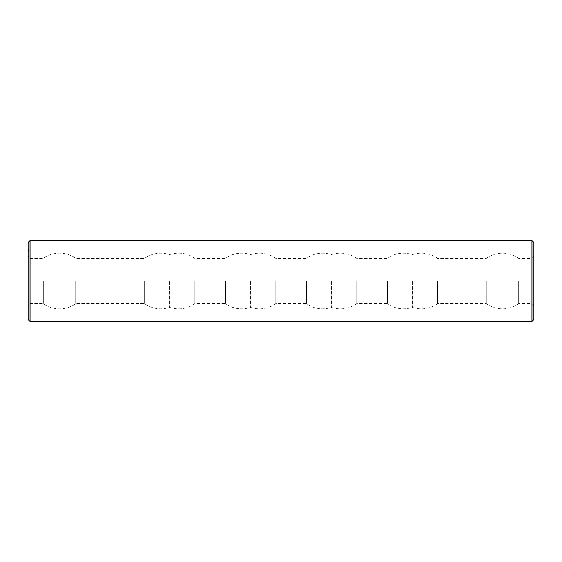 <?xml version="1.0" encoding="UTF-8"?>
<svg xmlns="http://www.w3.org/2000/svg" width="562" height="562" viewBox="0 0 562 562"><rect width="100%" height="100%" fill="white"/><g stroke="black" fill="none" stroke-linecap="round" stroke-linejoin="round"><path stroke-width="0.42" stroke-dasharray="2.81 2.11" d="M28.1 281L28.1 305.602L28.1 281M30.039 281L30.039 303.663L30.039 281M28.1 319.525L28.1 242.475M28.1 249.837L28.1 248.748L28.1 250.701L28.1 248.748L28.1 250.526L28.1 248.748L28.1 250.526L28.1 248.748L28.423 249.837M28.1 250.8L28.423 249.633L28.1 250.8M28.1 248.748L28.423 250.526L28.423 248.748M28.1 250.42L28.1 248.945L28.1 250.42M28.1 250.02L28.1 248.137L28.1 250.547L28.1 249.732L28.423 250.02M28.1 251.214L28.1 251.79L28.423 251.228M43.33 281L43.33 303.663L43.33 281M30.039 321.464L30.039 240.536M28.1 249.633L28.1 248.84L28.1 250.427L28.423 249.633M75.673 281L75.673 303.663L75.673 281M531.961 321.464L531.961 240.536M144.603 281L144.603 303.663L144.603 281M533.9 319.525L533.9 242.475M169.724 281L169.724 307.365L169.724 281M533.9 281L533.9 305.602L533.9 281M194.845 281L194.845 303.663L194.845 281M531.961 281L531.961 303.663L531.961 281M225.531 281L225.531 303.663L225.531 281M518.67 281L518.67 303.663L518.67 281M250.652 281L250.652 307.365L250.652 281M486.327 281L486.327 303.663L486.327 281M275.773 281L275.773 303.663L275.773 281M437.629 281L437.629 303.663L437.629 281M306.459 281L306.459 303.663L306.459 281M412.508 281L412.508 307.365L412.508 281M331.58 281L331.58 307.365L331.58 281M387.387 281L387.387 303.663L387.387 281M356.701 281L356.701 303.663L356.701 281M533.9 256.398L531.961 258.337L518.67 258.337A27.84 27.84 0 0 0 486.327 258.337L437.629 258.337A27.84 27.84 0 0 0 412.508 254.635C403.544 251.839 395.17 253.076 387.387 258.337L356.701 258.337A27.84 27.84 0 0 0 331.58 254.635C322.616 251.839 314.242 253.076 306.459 258.337L275.773 258.337A27.84 27.84 0 0 0 250.652 254.635C241.688 251.839 233.314 253.076 225.531 258.337L194.845 258.337A27.84 27.84 0 0 0 169.724 254.635C160.76 251.839 152.386 253.076 144.603 258.337L75.673 258.337A27.84 27.84 0 0 0 43.33 258.337L30.039 258.337L28.1 256.398M533.9 305.602L531.961 303.663L518.67 303.663A27.84 27.84 0 0 1 486.327 303.663L437.629 303.663A27.84 27.84 0 0 1 412.508 307.365C403.544 310.161 395.17 308.924 387.387 303.663L356.701 303.663A27.84 27.84 0 0 1 331.58 307.365C322.616 310.161 314.242 308.924 306.459 303.663L275.773 303.663A27.84 27.84 0 0 1 250.652 307.365C241.688 310.161 233.314 308.924 225.531 303.663L194.845 303.663A27.84 27.84 0 0 1 169.724 307.365C160.76 310.161 152.386 308.924 144.603 303.663L75.673 303.663A27.84 27.84 0 0 1 43.33 303.663L30.039 303.663L28.1 305.602"/><path stroke-width="0.84" d="M30.039 240.536L28.1 242.475L28.1 319.525L30.039 321.464L531.961 321.464L531.961 240.536L30.039 240.536L30.039 321.464M531.961 240.536L533.9 242.475L533.9 319.525L531.961 321.464"/></g></svg>
